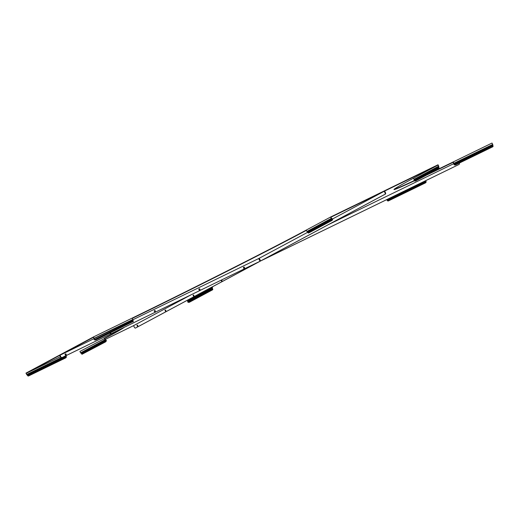 <?xml version="1.0" encoding="UTF-8"?>
<svg xmlns="http://www.w3.org/2000/svg" width="519" height="519" viewBox="0 0 519 519"><rect width="100%" height="100%" fill="white"/><g stroke="black" fill="none" stroke-linecap="round" stroke-linejoin="round"><path stroke-width="0.78" d="M110.618 332.698A0.649 0.545 -118.2 0 1 110.476 333.412M110.755 332.634A0.649 0.545 -118.2 0 1 109.775 333.107M65.277 353.977A0.649 0.545 -118.2 0 1 65.881 355.106M66.134 354.263A0.649 0.545 -118.2 0 1 65.154 354.743A0.649 0.545 -118.2 0 1 66.134 354.263M154.461 310.589A0.649 0.545 -118.2 0 1 155.064 311.718M155.317 310.881A0.649 0.545 -118.2 0 1 154.338 311.355A0.649 0.545 -118.2 0 1 155.317 310.881M199.049 288.895A0.649 0.545 -118.2 0 1 199.659 290.03M199.912 289.187A0.649 0.545 -118.2 0 1 198.933 289.667A0.649 0.545 -118.2 0 1 199.912 289.187M243.645 267.207A0.649 0.545 -118.2 0 1 244.248 268.336M244.501 267.493A0.649 0.545 -118.2 0 1 243.521 267.973A0.649 0.545 -118.2 0 1 244.501 267.493M27.896 375.866A1.181 0.714 -55.3 0 1 27.792 375.814A1.181 0.714 -55.3 0 1 27.591 375.477L25.95 373.142L59.743 355.022L60.697 356.916L59.743 355.022L93.543 336.902L94.484 339.614A1.181 0.688 1.4 0 0 95.95 339.608L132.877 321.644A1.181 0.688 1.4 0 0 133.279 321.138A1.181 0.688 1.4 0 0 133.143 320.807L132.248 318.076A141.629 2.537 153.4 0 0 306.249 230.105M94.14 338.596L60.009 355.204L93.53 337.227L94.289 339.679L133.013 320.495M95.95 339.608L95.944 339.835A1.181 0.688 -178.6 0 1 94.477 339.841L94.289 339.679M60.009 355.204L60.827 356.845A1.181 0.993 61.8 0 0 62.248 357.468L260.025 261.258L258.67 258.559L308.007 232.129M330.584 217.039L331.284 218.428L306.937 231.48L306.236 230.092L330.584 217.039L438.036 164.77L438.73 166.158A0.519 0.435 -118.2 0 1 438.782 166.541L437.945 165.126L384.65 191.05L385.474 192.692A1.181 0.636 64.1 0 1 385.442 194.048L261.025 260.759L260.603 260.96L259.253 258.267M260.025 261.258L61.982 357.61A1.181 0.993 -118.2 0 1 60.561 356.994L59.737 355.346L26.21 373.323L60.405 356.689M332.562 218.96L384.222 191.258L330.927 217.189L331.498 218.324L332.322 218.752A0.519 0.435 -118.2 0 1 332.647 219.148L332.64 219.414A1.181 0.435 113.6 0 1 331.888 220.53L308.662 232.979A1.181 0.435 113.6 0 1 308.448 233.012A1.181 0.435 113.6 0 1 308.351 232.908M132.377 318.335A141.629 2.537 153.4 0 0 306.372 230.358M258.67 258.559L133.02 319.685M93.543 336.902L132.248 318.076M306.937 231.48A0.519 0.435 61.8 0 0 307.216 231.753L308.078 232.35A1.181 0.435 -66.4 0 0 308.208 232.901A1.181 0.435 -66.4 0 0 308.422 232.875L308.662 232.979M331.284 218.428A0.519 0.435 61.8 0 0 331.433 218.622L331.622 218.447M331.888 220.53L308.422 232.875M331.647 220.419A1.181 0.435 -66.4 0 0 332.394 219.31L331.433 218.622M95.944 339.835L132.877 321.644M133.26 321.255A1.181 0.688 -178.6 0 1 133.279 321.371A1.181 0.688 -178.6 0 1 132.87 321.871M62.248 357.468L259.889 261.329L62.111 357.539A1.181 0.993 -118.2 0 1 60.697 356.916A1.181 0.993 61.8 0 0 62.111 357.539L61.982 357.61M384.54 191.368L385.26 192.796L384.54 191.368M260.291 261.102A141.629 2.537 153.4 0 1 260.596 260.947L385.014 194.255A1.181 0.636 -115.9 0 0 385.046 192.906L384.222 191.258M260.817 260.856L385.228 194.151L260.817 260.856M385.046 192.906L385.26 192.796A1.181 0.636 64.1 0 1 385.228 194.151A1.181 0.636 -115.9 0 0 385.26 192.796L385.474 192.692M438.782 166.541L438.737 167.579A1.181 0.467 13.8 0 1 439.113 168.059A1.181 0.467 13.8 0 1 439.035 168.169M438.406 167.553A0.519 0.435 61.8 0 0 438.484 167.663L438.36 167.17A0.519 0.435 61.8 0 0 438.406 167.553M414.331 180.865A141.629 2.537 153.4 0 1 393.979 189.532A141.629 2.537 153.4 0 1 413.422 178.264L414.168 179.315L414.013 180.223A0.519 0.435 61.8 0 0 414.136 180.722L414.35 180.872A1.181 0.467 -166.2 0 0 415.68 180.917L438.912 168.467A1.181 0.467 -166.2 0 0 439.048 168.305A1.181 0.467 -166.2 0 0 438.672 167.832L438.484 167.663M458.725 164.601A1.181 0.993 -118.2 0 1 458.666 164.633L260.888 260.823L458.939 164.491A1.181 0.993 61.8 0 0 459.328 163.057M328.28 224.695L453.911 163.582M426.352 175.195A141.629 2.537 153.4 0 0 453.191 162.272L453.891 164.179M437.945 165.126L413.598 178.179M394.116 189.305A141.629 2.537 153.4 0 0 414.091 180.664M431.659 172.353A141.629 2.537 153.4 0 0 453.061 162.019L492.012 143.056L492.706 144.444L492.803 144.814L454.093 163.641L454.248 164.594A1.181 0.688 1.4 0 0 455.721 164.588L455.714 164.821A1.181 0.688 -178.6 0 1 454.242 164.828L454.054 164.666M453.308 161.889L453.911 163.511M493.031 146.241A1.181 0.688 -178.6 0 1 493.044 146.352A1.181 0.688 -178.6 0 1 492.635 146.858L455.721 164.588M492.635 146.858L455.714 164.821M492.641 146.63A1.181 0.688 1.4 0 0 493.05 146.124A1.181 0.688 1.4 0 0 492.914 145.787L492.803 144.814M414.188 179.49L438.536 166.437L438.36 167.17L414.013 180.223M261.031 260.772L458.802 164.562L261.031 260.772M387.661 200.853A1.181 0.714 -55.3 0 1 387.563 200.801A1.181 0.714 -55.3 0 1 387.356 200.464L386.655 199.666M425.437 180.8L426.203 181.78L387.544 200.594A1.181 0.714 124.7 0 0 387.745 200.924A1.181 0.714 124.7 0 0 388.394 200.911L425.314 182.954A1.181 0.714 124.7 0 0 426.203 181.78M386.733 199.627L387.544 200.594M259.266 258.293L258.962 258.443L260.311 261.141L135.907 327.846A1.181 0.636 64.1 0 1 135.894 327.852A1.181 0.636 64.1 0 1 135.881 327.852L135.68 327.956A1.181 0.636 -115.9 0 0 135.693 327.95L260.097 261.245L258.741 258.52L260.311 261.141M187.593 300.131L187.703 301.565L212.05 288.512A0.519 0.435 61.8 0 0 212.174 289.005L211.94 287.072M212.154 286.962L212.42 287.5A0.519 0.435 -118.2 0 1 212.472 287.883L212.427 288.921A1.181 0.467 13.8 0 1 212.803 289.394A1.181 0.467 13.8 0 1 212.725 289.511M187.703 301.565A0.519 0.435 61.8 0 0 187.826 302.058L188.04 302.214A1.181 0.467 -166.2 0 0 189.37 302.259L212.595 289.81A1.181 0.467 -166.2 0 0 212.738 289.647A1.181 0.467 -166.2 0 0 212.362 289.174L212.174 289.005M105.104 339.504L133.565 325.653L134.389 327.301A1.181 0.636 -115.9 0 0 135.465 328.06A1.181 0.636 -115.9 0 0 135.478 328.053L259.876 261.336L135.693 327.95A1.181 0.636 64.1 0 1 135.68 327.956A1.181 0.636 64.1 0 1 135.667 327.956M165.84 311.134A0.649 0.35 64.1 0 1 165.308 310.038M165.775 310.472A0.649 0.35 64.1 0 1 165.159 310.803A0.649 0.35 64.1 0 1 165.775 310.472M137.795 326.172A0.649 0.35 64.1 0 1 137.256 325.076M137.723 325.51A0.649 0.35 64.1 0 1 137.107 325.841A0.649 0.35 64.1 0 1 137.723 325.51M193.892 296.089A0.649 0.35 64.1 0 1 193.36 294.993M193.827 295.428A0.649 0.35 64.1 0 1 193.211 295.759A0.649 0.35 64.1 0 1 193.827 295.428M221.944 281.051A0.649 0.35 64.1 0 1 221.366 280.072M221.529 279.994A0.649 0.35 64.1 0 1 221.853 281.136A0.649 0.35 64.1 0 1 221.152 280.176M106.077 340.47L105.123 339.958L106.012 340.094A0.519 0.435 -118.2 0 1 106.337 340.49L106.33 340.756A1.181 0.435 113.6 0 1 105.578 341.872L105.338 341.762A1.181 0.435 -66.4 0 0 106.084 340.652L106.077 340.47M124.119 327.379A141.629 2.537 153.4 0 1 104.793 338.44L79.926 351.434L80.627 352.823A0.519 0.435 61.8 0 0 80.906 353.095L81.768 353.692A1.181 0.435 -66.4 0 0 81.898 354.243A1.181 0.435 -66.4 0 0 82.112 354.218L105.338 341.762M104.793 338.44L105.312 339.789M191.284 294.708L133.565 325.653M104.669 338.187A141.629 2.537 153.4 0 0 122.718 328.066M65.673 355.813L66.438 356.8A1.181 0.714 124.7 0 1 65.55 357.967L28.623 375.931A1.181 0.714 124.7 0 1 27.981 375.944L27.792 375.814M26.78 374.731L26.21 373.323M61.612 357.695L26.884 374.588L27.773 375.607A1.181 0.714 124.7 0 0 27.981 375.944M80.627 352.823L104.974 339.77L104.274 338.382M82.112 354.218L105.578 341.872M331.563 218.674L332.322 218.752M332.264 218.986L332.647 219.148M332.394 219.31L308.078 232.35M332.264 219.005L307.916 232.058M331.563 218.7L307.216 231.753M133.033 319.827L94.14 338.531M94.484 339.614L133.143 320.807M94.237 338.291L132.942 319.464M385.442 194.048L385.014 194.255M438.672 167.832L414.35 180.872M492.784 145.482L454.06 164.302M492.914 145.787L454.248 164.594M492.706 144.444L454.002 163.277M438.516 166.262L414.168 179.315M212.472 287.883L187.878 300.832M188.04 302.214L212.362 289.174M187.859 300.657L212.206 287.604M386.649 199.783L387.187 200.159L425.898 181.118M135.478 328.053L135.907 327.846M81.6 353.4L106.012 340.094M26.884 374.802L27.416 375.172L66.127 356.131M27.773 375.607L66.438 356.8M26.78 374.459L61.32 357.656M105.253 340.016L106.337 340.49M81.768 353.692L106.084 340.652M80.906 353.095L105.253 340.042"/></g></svg>
